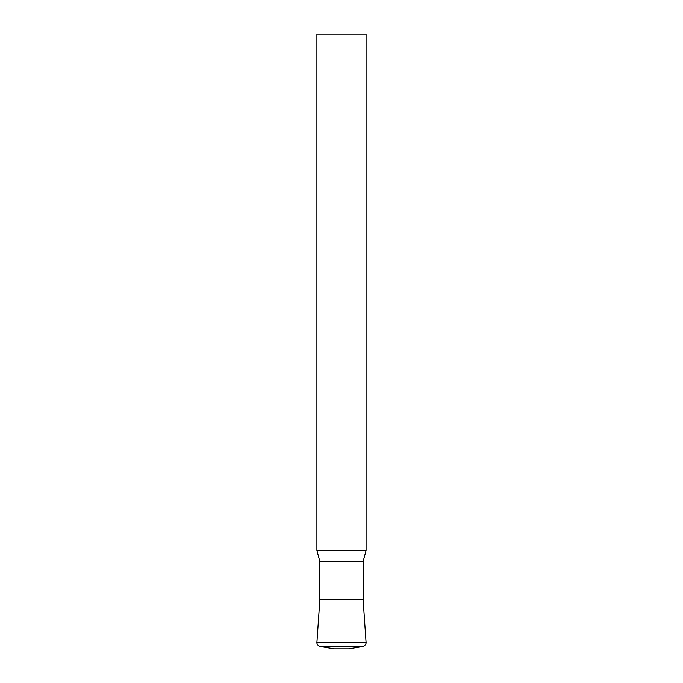 <?xml version="1.0" encoding="UTF-8"?>
<svg xmlns="http://www.w3.org/2000/svg" width="683" height="683" viewBox="0 0 683 683"><rect width="100%" height="100%" fill="white"/><g stroke="black" fill="none" stroke-linecap="round" stroke-linejoin="round"><path stroke-width="1.02" d="M316.912 550.498L366.088 550.498L366.088 34.15L316.912 34.15L316.912 550.498L319.866 561.511L363.134 561.511L366.088 550.498M319.866 561.511L319.866 599.674L316.921 642.396L366.079 642.396L363.134 599.674L319.866 599.674L363.134 599.674L363.134 561.511M348.876 648.85L334.124 648.85L319.55 646.383L363.45 646.383L348.876 648.85M366.079 642.396C365.968 641.619 366.959 644.376 363.45 646.383M316.921 642.396C317.032 641.619 316.041 644.376 319.55 646.383"/></g></svg>
